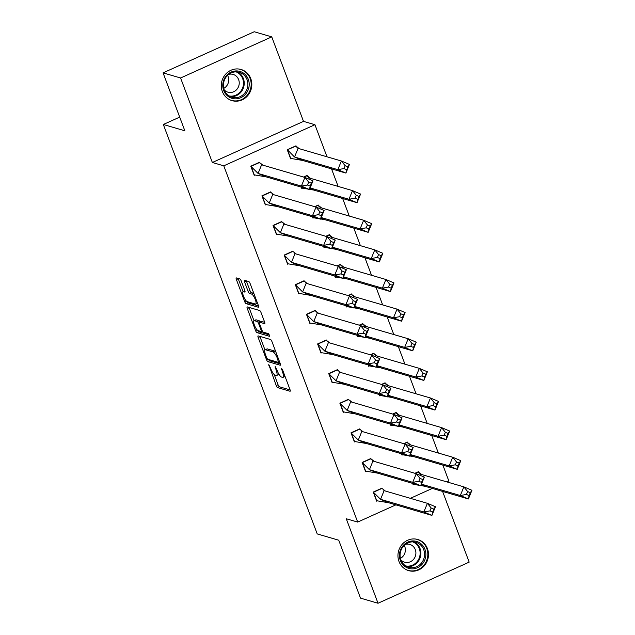 <?xml version="1.0" encoding="UTF-8"?>
<svg xmlns="http://www.w3.org/2000/svg" width="635" height="635" viewBox="0 0 635 635"><rect width="100%" height="100%" fill="white"/><g stroke="black" fill="none" stroke-linecap="round" stroke-linejoin="round"><path stroke-width="0.95" d="M268.772 364.585L276.225 385.556A2.04 0.556 -114.3 0 0 277.614 387.62L289.997 391.239A2.04 0.556 -114.3 0 0 290.139 391.231A2.04 0.556 -114.3 0 0 289.989 389.572L282.543 369.768L281.472 368.324L282.543 372.046A6.533 1.786 -114.3 0 1 283.027 377.357A6.533 1.786 -114.3 0 1 282.583 377.373L281.551 377.071A6.533 1.786 -114.3 0 1 277.106 370.459L275.169 366.451L276.146 370.181A6.533 1.786 -114.3 0 1 276.63 375.491A6.533 1.786 -114.3 0 1 276.185 375.499L275.153 375.198A6.533 1.786 -114.3 0 1 270.708 368.594L268.772 364.585M250.777 78.645A16.216 15.184 -73.7 0 1 247.729 95.639A16.216 15.184 -73.7 0 1 232.005 100.624A16.216 15.184 -73.7 0 1 222.337 91.472A16.216 15.184 -73.7 0 1 225.385 74.478A16.216 15.184 -73.7 0 1 241.102 69.493A16.216 15.184 -73.7 0 1 250.777 78.645M427.434 548.648A16.216 15.184 -73.7 0 1 424.394 565.642A16.216 15.184 -73.7 0 1 408.67 570.635A16.216 15.184 -73.7 0 1 398.994 561.475A16.216 15.184 -73.7 0 1 402.042 544.489A16.216 15.184 -73.7 0 1 417.767 539.496A16.216 15.184 -73.7 0 1 427.434 548.648M271.748 36.87L180.594 77.986L212.352 162.489L303.506 121.38L271.748 36.87L254.222 31.75L163.068 72.866L184.841 130.786L163.33 124.492L317.222 533.924L338.733 540.21L360.505 598.13L378.023 603.25L469.178 562.134L442.595 491.411M163.068 72.866L180.594 77.986M241.244 281.003A2.04 0.556 -114.3 0 0 239.855 278.94L236.387 277.924A2.04 0.556 -114.3 0 0 236.244 277.924A2.04 0.556 -114.3 0 0 236.395 279.583L244.665 301.577A2.04 0.556 -114.3 0 0 246.055 303.641L258.437 307.261A2.04 0.556 -114.3 0 0 258.572 307.261A2.04 0.556 -114.3 0 0 258.421 305.602L250.15 283.607A2.04 0.556 -114.3 0 0 248.769 281.543L244.57 280.313A2.04 0.556 -114.3 0 0 244.427 280.313A2.04 0.556 -114.3 0 0 244.578 281.98L248.118 291.386A2.04 0.556 -114.3 0 0 249.507 293.457L251.587 294.061A5.461 1.492 -114.3 0 1 255.079 299.014A5.461 1.492 -114.3 0 1 255.707 304.022A5.461 1.492 -114.3 0 1 255.341 304.038L247.19 301.649A5.461 1.492 -114.3 0 1 243.697 296.704A5.461 1.492 -114.3 0 1 243.07 291.687A5.461 1.492 -114.3 0 1 243.435 291.679L244.792 292.076A2.04 0.556 -114.3 0 0 244.935 292.076A2.04 0.556 -114.3 0 0 244.785 290.417L241.244 281.003M395.875 504.857L357.688 522.081L346.265 518.747L378.023 603.25M357.688 522.081L223.782 165.83L314.936 124.714L326.993 156.797M212.352 162.489L223.782 165.83M258.175 335.891A2.04 0.556 -114.3 0 0 258.032 335.891A2.04 0.556 -114.3 0 0 258.183 337.558L266.454 359.553A2.04 0.556 -114.3 0 0 267.843 361.617L280.226 365.236A2.04 0.556 -114.3 0 0 280.36 365.228A2.04 0.556 -114.3 0 0 280.21 363.569L271.947 341.574A2.04 0.556 -114.3 0 0 270.558 339.511L258.175 335.891M255.556 330.565L247.293 308.57A2.04 0.556 -114.3 0 1 247.142 306.911A2.04 0.556 -114.3 0 1 247.277 306.903L259.659 310.523A2.04 0.556 -114.3 0 1 261.048 312.587L264.589 322.001A2.04 0.556 -114.3 0 1 264.739 323.659A2.04 0.556 -114.3 0 1 264.597 323.667L259.58 322.199A2.04 0.556 -114.3 0 0 259.437 322.199A2.04 0.556 -114.3 0 0 259.588 323.858L261.938 330.105A2.04 0.556 -114.3 0 0 263.327 332.168L268.557 333.7L269.534 336.312L256.945 332.629A2.04 0.556 -114.3 0 1 255.556 330.565L257.088 329.875M179.705 117.11L163.33 124.492M442.889 465.122L448.842 480.973L446.81 481.886M432.34 488.41L410.353 498.332M331.534 168.878L338.13 186.42M342.67 198.501L349.258 216.043M353.806 228.132L360.394 245.666M364.942 257.754L371.531 275.296M376.071 287.377L382.667 304.919M387.207 317L393.803 334.542M398.343 346.631L404.94 364.165M409.48 376.253L416.076 393.787M420.616 405.876L427.204 423.418M431.752 435.499L438.34 453.041M382.199 488.585L382.024 488.125L373.269 492.069L376.698 501.182L377.285 500.912M418.663 472.17L418.481 471.678L414.901 473.289M412.655 483.394L413.155 484.735L413.734 484.473M371.062 458.962L370.888 458.494L362.133 462.447L365.562 471.559L366.157 471.289M407.535 442.539L407.345 442.047L403.765 443.667M401.518 453.763L402.019 455.112L402.606 454.85M359.926 429.331L359.751 428.871L350.996 432.816L354.425 441.936L355.021 441.666M396.399 412.917L396.208 412.425L392.628 414.044M390.382 424.14L390.89 425.49L391.47 425.228M348.79 399.709L348.615 399.248L339.868 403.193L343.289 412.305L343.884 412.044M385.262 383.294L385.08 382.802L381.492 384.413M379.246 394.518L379.754 395.867L380.333 395.605M337.653 370.086L337.479 369.626L328.732 373.57L332.153 382.683L332.748 382.421M374.126 353.671L373.944 353.179L370.364 354.79M368.109 364.895L368.617 366.236L369.197 365.974M326.517 340.463L326.342 339.995L317.595 343.948L321.016 353.06L321.612 352.79M362.99 324.041L362.807 323.556L359.227 325.168M356.973 335.264L357.481 336.613L358.061 336.352M315.381 310.84L315.206 310.372L306.459 314.317L309.888 323.437L310.475 323.167M351.853 294.418L351.671 293.926L348.091 295.545M345.837 305.641L346.345 306.991L346.924 306.729M304.252 281.21L304.078 280.749L295.323 284.694L298.752 293.815L299.339 293.545M340.717 264.795L340.535 264.303L336.955 265.922M334.709 276.019L335.209 277.368L335.788 277.106M293.116 251.587L292.941 251.127L284.186 255.072L287.615 264.184L288.211 263.922M329.589 235.172L329.398 234.68L325.818 236.291M323.572 246.396L324.08 247.737L324.66 247.475M281.98 221.964L281.805 221.496L273.05 225.449L276.479 234.561L277.074 234.291M318.452 205.549L318.262 205.057L314.682 206.669M312.436 216.773L312.944 218.115L313.523 217.853M270.843 192.341L270.669 191.873L261.922 195.818L265.343 204.938L265.938 204.668M307.316 175.919L307.134 175.427L303.546 177.046M301.3 187.142L301.808 188.492L302.387 188.23M259.707 162.711L259.532 162.25L250.785 166.195L254.206 175.316L254.802 175.046M296.18 146.296L295.997 145.804L287.242 149.749L290.671 158.869L291.251 158.607M303.506 121.38L314.936 124.714M276.63 375.491L278.447 374.666A6.533 1.786 -114.3 0 0 278.844 374.086M283.027 377.357L284.845 376.539A6.533 1.786 -114.3 0 0 285.036 376.396M274.241 374.602L278.051 384.731A2.04 0.556 -114.3 0 0 279.44 386.794L290.1 389.914M268.629 359.521A2.04 0.556 -114.3 0 0 269.661 360.791L280.329 363.911M259.89 336.391A2.04 0.556 -114.3 0 0 260.009 336.733L264.962 349.909M266.644 357.783L267.621 359.227L278.487 362.402L277.463 358.537A6.533 1.786 -114.3 0 0 273.018 351.925L265.589 349.758A6.533 1.786 -114.3 0 0 265.144 349.766A6.533 1.786 -114.3 0 0 265.628 355.076L266.644 357.783M275.749 351.703A6.533 1.786 -114.3 0 0 274.844 351.107L273.018 351.925M265.144 349.766L266.97 348.948A6.533 1.786 -114.3 0 1 267.414 348.933L274.844 351.107M253.976 320.691L249.11 307.745L247.293 308.57M264.708 322.342L261.398 321.373A2.04 0.556 -114.3 0 0 261.263 321.381A2.04 0.556 -114.3 0 0 261.168 321.485M269.438 334.923L258.77 331.803L256.945 332.629M254.365 320.675A5.461 1.492 -114.3 0 0 254 320.683A5.461 1.492 -114.3 0 0 254.627 325.699A5.461 1.492 -114.3 0 0 258.112 330.644L260.985 331.486A2.04 0.556 -114.3 0 0 261.128 331.486A2.04 0.556 -114.3 0 0 260.977 329.827L258.628 323.58A2.04 0.556 -114.3 0 0 257.238 321.516L254.365 320.675L256.191 319.849A5.461 1.492 -114.3 0 0 255.818 319.865L254 320.683M260.072 321.913A2.04 0.556 -114.3 0 0 259.064 320.691L257.238 321.516M256.191 319.849L259.064 320.691M257.675 330.414A2.04 0.556 -114.3 0 0 258.77 331.803M244.927 290.854A5.461 1.492 -114.3 0 0 244.888 290.87L243.07 291.687L238.22 278.765L236.395 279.583M253.865 293.481A5.461 1.492 -114.3 0 0 253.413 293.243L251.587 294.061M246.285 280.813A2.04 0.556 -114.3 0 0 246.404 281.154L249.944 290.568A2.04 0.556 -114.3 0 0 251.333 292.632L253.413 293.243M246.793 301.45A2.04 0.556 -114.3 0 0 247.872 302.824L258.54 305.935M421.251 484.664L425.101 486.299L468.4 498.951L460.327 495.522L421.457 484.164M467.622 491.553L463.86 486.87L460.327 495.522L466.447 494.443L469.138 495.586L470.313 492.697L467.622 491.553L466.447 494.443M415.242 473.392L418.211 472.051L420.56 474.21L463.86 486.87L471.932 490.291L468.4 498.951L469.138 495.586M420.56 474.21L420.108 475.321M425.101 486.299L413.218 484.299L412.909 483.465M471.932 490.291L470.313 492.697M381.405 488.394L382.992 489.14L384.096 490.657L427.395 503.309L435.467 506.738L433.856 509.143L431.165 508L429.99 510.889L432.681 512.024L433.856 509.143M384.096 490.657L380.563 499.316L423.862 511.969L427.395 503.309L431.165 508M435.467 506.738L431.935 515.398L388.636 502.745L376.753 500.745L373.547 492.196L381.746 488.498M432.681 512.024L431.935 515.398L423.862 511.969L429.99 510.889M373.293 492.125L380.563 499.316L388.636 502.745M422.981 563.221A14.033 13.144 -73.7 0 1 404.408 566.118A14.033 13.144 -73.7 0 1 402.328 546.576A14.033 13.144 -73.7 0 1 420.902 543.687A14.033 13.144 -73.7 0 1 422.981 563.221M402.749 547.084A12.994 12.168 106.3 0 0 408.662 567.269A12.994 12.168 106.3 0 0 421.87 562.507A12.994 12.168 106.3 0 0 415.957 542.322A12.994 12.168 106.3 0 0 402.749 547.084M404.233 545.386A9.255 8.668 -73.7 0 1 403.471 555.712A9.255 8.668 -73.7 0 1 400.439 558.379M400.899 559.903A9.255 8.668 106.3 0 0 404.598 562.181A9.255 8.668 106.3 0 0 413.996 558.792A9.255 8.668 106.3 0 0 409.789 544.417A9.255 8.668 106.3 0 0 405.447 544.354M406.043 569.571A16.113 15.089 106.3 0 0 408.138 570.365A16.113 15.089 106.3 0 0 424.513 564.459A16.113 15.089 106.3 0 0 417.179 539.433A16.113 15.089 106.3 0 0 414.988 538.972M246.316 93.218A14.033 13.144 -73.7 0 1 227.743 96.107A14.033 13.144 -73.7 0 1 225.671 76.565A14.033 13.144 -73.7 0 1 244.245 73.676A14.033 13.144 -73.7 0 1 246.316 93.218M226.084 77.081A12.994 12.168 106.3 0 0 231.997 97.266A12.994 12.168 106.3 0 0 245.205 92.504A12.994 12.168 106.3 0 0 239.292 72.319A12.994 12.168 106.3 0 0 226.084 77.081M227.576 75.382A9.255 8.668 -73.7 0 1 226.814 85.709A9.255 8.668 -73.7 0 1 223.774 88.376M224.234 89.9A9.255 8.668 106.3 0 0 227.933 92.178A9.255 8.668 106.3 0 0 237.331 88.789A9.255 8.668 106.3 0 0 233.124 74.414A9.255 8.668 106.3 0 0 228.783 74.343M229.378 99.568A16.113 15.089 106.3 0 0 231.473 100.362A16.113 15.089 106.3 0 0 247.848 94.456A16.113 15.089 106.3 0 0 240.514 69.421A16.113 15.089 106.3 0 0 238.323 68.969M410.115 455.041L413.964 456.676L457.264 469.328L449.191 465.899L410.321 454.541M456.494 461.931L452.723 457.24L449.191 465.899L455.311 464.82L458.002 465.955L459.184 463.074L456.494 461.931L455.311 464.82M404.106 443.77L407.075 442.428L409.424 444.587L452.723 457.24L460.796 460.669L457.264 469.328L458.002 465.955M409.424 444.587L408.972 445.699M413.964 456.676L402.082 454.676L401.772 453.842M460.796 460.669L459.184 463.074M398.986 425.418L402.828 427.045L446.127 439.706L438.055 436.277L399.185 424.918M445.357 432.308L441.587 427.617L438.055 436.277L444.175 435.189L446.865 436.332L448.048 433.451L445.357 432.308L444.175 435.189M392.978 414.139L395.938 412.806L398.288 414.965L441.587 427.617L449.659 431.046L446.127 439.706L446.865 436.332M398.288 414.965L397.835 416.068M402.828 427.045L390.946 425.053L390.636 424.22M449.659 431.046L448.048 433.451M387.85 395.788L391.692 397.423L434.991 410.075L426.918 406.654L388.048 395.295M434.221 402.677L430.451 397.994L426.918 406.654L433.046 405.567L435.737 406.71L436.912 403.82L434.221 402.677L433.046 405.567M381.841 384.516L384.802 383.183L387.152 385.342L430.451 397.994L438.523 401.423L434.991 410.075L435.737 406.71M387.152 385.342L386.699 386.445M391.692 397.423L379.817 395.422L379.5 394.589M438.523 401.423L436.912 403.82M376.714 366.165L380.555 367.8L423.855 380.452L415.79 377.031L376.92 365.665M423.085 373.055L419.314 368.371L415.79 377.031L421.91 375.944L424.601 377.087L425.775 374.198L423.085 373.055L421.91 375.944M370.705 354.894L373.674 353.552L376.015 355.711L419.314 368.371L427.387 371.792L423.855 380.452L424.601 377.087M376.015 355.711L375.563 356.822M380.555 367.8L368.681 365.8L368.363 364.966M427.387 371.792L425.775 374.198M365.577 336.542L369.427 338.177L412.726 350.83L404.654 347.401L365.784 336.042M411.948 343.432L408.178 338.741L404.654 347.401L410.774 346.321L413.464 347.456L414.639 344.575L411.948 343.432L410.774 346.321M359.569 325.271L362.537 323.929L364.879 326.088L408.178 338.741L416.25 342.17L412.726 350.83L413.464 347.456M364.879 326.088L364.426 327.2M369.427 338.177L357.545 336.177L357.227 335.344M416.25 342.17L414.639 344.575M370.269 458.772L371.856 459.518L372.959 461.034L416.258 473.686L424.331 477.115L422.719 479.52L420.029 478.377L418.854 481.259L421.545 482.402L422.719 479.52M372.959 461.034L369.427 469.694L412.726 482.346L416.258 473.686L420.029 478.377M424.331 477.115L420.799 485.775L377.5 473.115L365.625 471.122L362.41 462.574L370.61 458.875M421.545 482.402L420.799 485.775L412.726 482.346L418.854 481.259M362.156 462.502L369.427 469.694L377.5 473.115M359.132 429.149L360.72 429.895L361.823 431.411L405.122 444.063L413.194 447.492L411.583 449.89L408.892 448.747L407.718 451.636L410.408 452.779L411.583 449.89M361.823 431.411L358.299 440.071L401.598 452.723L405.122 444.063L408.892 448.747M413.194 447.492L409.67 456.144L366.371 443.492L354.489 441.492L351.274 432.951L359.481 429.252M410.408 452.779L409.67 456.144L401.598 452.723L407.718 451.636M351.02 432.872L358.299 440.071L366.371 443.492M348.004 399.526L349.583 400.264L350.687 401.78L393.986 414.441L402.058 417.862L400.447 420.267L397.756 419.124L396.581 422.013L399.272 423.156L400.447 420.267M350.687 401.78L347.162 410.44L390.462 423.1L393.986 414.441L397.756 419.124M402.058 417.862L398.534 426.522L355.235 413.869L343.352 411.869L340.138 403.328L348.345 399.621M399.272 423.156L398.534 426.522L390.462 423.1L396.581 422.013M339.884 403.249L347.162 410.44L355.235 413.869M336.867 369.903L338.447 370.642L339.558 372.158L382.857 384.81L390.93 388.239L389.311 390.644L386.62 389.501L385.445 392.39L388.136 393.533L389.311 390.644M339.558 372.158L336.026 380.817L379.325 393.47L382.857 384.81L386.62 389.501M390.93 388.239L387.398 396.899L344.099 384.246L332.216 382.246L329.001 373.697L337.209 369.999M388.136 393.533L387.398 396.899L379.325 393.47L385.445 392.39M328.747 373.626L336.026 380.817L344.099 384.246M325.731 340.273L327.311 341.019L328.422 342.535L371.721 355.187L379.793 358.616L378.182 361.021L375.491 359.878L374.309 362.76L376.999 363.903L378.182 361.021M328.422 342.535L324.89 351.195L368.189 363.847L371.721 355.187L375.491 359.878M379.793 358.616L376.261 367.276L332.962 354.616L321.08 352.623L317.873 344.075L326.072 340.376M376.999 363.903L376.261 367.276L368.189 363.847L374.309 362.76M317.619 344.003L324.89 351.195L332.962 354.616M354.441 306.919L358.291 308.546L401.59 321.207L393.517 317.778L354.647 306.419M400.812 313.809L397.042 309.118L393.517 317.778L399.637 316.69L402.328 317.833L403.503 314.952L400.812 313.809L399.637 316.69M348.432 295.64L351.401 294.307L353.743 296.466L397.042 309.118L405.114 312.547L401.59 321.207L402.328 317.833M353.743 296.466L353.298 297.569M358.291 308.546L346.408 306.554L346.091 305.721M405.114 312.547L403.503 314.952M314.595 310.65L316.174 311.396L317.286 312.912L360.585 325.565L368.657 328.993L367.046 331.391L364.355 330.256L363.172 333.137L365.863 334.28L367.046 331.391M317.286 312.912L313.753 321.572L357.053 334.224L360.585 325.565L364.355 330.256M368.657 328.993L365.125 337.653L321.826 324.993L309.943 322.993L306.737 314.452L314.936 310.753M365.863 334.28L365.125 337.653L357.053 334.224L363.172 333.137M306.483 314.373L313.753 321.572L321.826 324.993M343.305 277.297L347.154 278.924L390.454 291.584L382.381 288.155L343.511 276.796M389.676 284.178L385.913 279.495L382.381 288.155L388.501 287.068L391.192 288.211L392.366 285.321L389.676 284.178L388.501 287.068M337.296 266.017L340.265 264.684L342.614 266.843L385.913 279.495L393.986 282.924L390.454 291.584L391.192 288.211M342.614 266.843L342.162 267.946M347.154 278.924L335.272 276.923L334.962 276.09M393.986 282.924L392.366 285.321M303.459 281.027L305.046 281.765L306.149 283.281L349.448 295.942L357.521 299.363L355.91 301.768L353.219 300.625L352.044 303.514L354.735 304.657L355.91 301.768M306.149 283.281L302.617 291.941L345.916 304.602L349.448 295.942L353.219 300.625M357.521 299.363L353.989 308.023L310.69 295.37L298.807 293.37L295.6 284.829L303.8 281.122M354.735 304.657L353.989 308.023L345.916 304.602L352.044 303.514M295.346 284.75L302.617 291.941L310.69 295.37M332.176 247.666L336.018 249.301L379.317 261.953L371.245 258.532L332.375 247.166M378.547 254.556L374.777 249.873L371.245 258.532L377.365 257.445L380.055 258.588L381.238 255.699L378.547 254.556L377.365 257.445M326.16 236.395L329.128 235.053L331.478 237.212L374.777 249.873L382.849 253.294L379.317 261.953L380.055 258.588M331.478 237.212L331.026 238.323M336.018 249.301L324.136 247.301L323.826 246.467M382.849 253.294L381.238 255.699M292.322 251.404L293.91 252.143L295.013 253.659L338.312 266.319L346.385 269.74L344.773 272.145L342.082 271.002L340.908 273.891L343.599 275.034L344.773 272.145M295.013 253.659L291.481 262.318L334.78 274.971L338.312 266.319L342.082 271.002M346.385 269.74L342.852 278.4L299.553 265.748L287.679 263.747L284.464 255.199L292.671 251.5M343.599 275.034L342.852 278.4L334.78 274.971L340.908 273.891M284.21 255.127L291.481 262.318L299.553 265.748M321.04 218.043L324.882 219.678L368.181 232.331L360.108 228.902L321.239 217.543M367.411 224.933L363.641 220.25L360.108 228.902L366.228 227.822L368.919 228.965L370.102 226.076L367.411 224.933L366.228 227.822M315.031 206.772L317.992 205.43L320.342 207.589L363.641 220.25L371.713 223.671L368.181 232.331L368.919 228.965M320.342 207.589L319.889 208.701M324.882 219.678L312.999 217.678L312.69 216.845M371.713 223.671L370.102 226.076M281.186 221.774L282.773 222.52L283.877 224.036L327.176 236.688L335.248 240.117L333.637 242.522L330.946 241.379L329.771 244.261L332.462 245.404L333.637 242.522M283.877 224.036L280.352 232.696L323.652 245.348L327.176 236.688L330.946 241.379M335.248 240.117L331.724 248.777L288.425 236.125L276.542 234.124L273.328 225.576L281.535 221.877M332.462 245.404L331.724 248.777L323.652 245.348L329.771 244.261M273.074 225.504L280.352 232.696L288.425 236.125M309.904 188.42L313.746 190.055L357.045 202.708L348.972 199.279L310.102 187.92M356.275 195.31L352.504 190.619L348.972 199.279L355.1 198.191L357.791 199.334L358.965 196.453L356.275 195.31L355.1 198.191M303.895 177.141L306.856 175.808L309.205 177.967L352.504 190.619L360.577 194.048L357.045 202.708L357.791 199.334M309.205 177.967L308.753 179.078M313.746 190.055L301.871 188.055L301.554 187.222M360.577 194.048L358.965 196.453M270.058 192.151L271.637 192.897L272.74 194.413L316.039 207.066L324.112 210.495L322.501 212.9L319.81 211.757L318.635 214.638L321.326 215.781L322.501 212.9M272.74 194.413L269.216 203.073L312.515 215.725L316.039 207.066L319.81 211.757M324.112 210.495L320.588 219.154L277.289 206.494L265.406 204.502L262.191 195.953L270.399 192.254M321.326 215.781L320.588 219.154L312.515 215.725L318.635 214.638M261.938 195.882L269.216 203.073L277.289 206.494M302.609 160.425L345.916 173.085L337.844 169.656L294.537 157.004L302.609 160.425L290.735 158.425L287.52 149.884L294.537 157.004L298.069 148.344L341.368 160.996L349.44 164.425L345.916 173.085L347.829 166.822L345.138 165.687L343.964 168.569L346.654 169.712M345.138 165.687L341.368 160.996L337.844 169.656L343.964 168.569M349.44 164.425L347.829 166.822M287.266 149.812L295.727 146.185L298.069 148.344M258.921 162.528L260.501 163.266L261.612 164.79L304.911 177.443L312.984 180.872L311.364 183.269L308.673 182.126L307.499 185.015L310.19 186.158L311.364 183.269M261.612 164.79L258.08 173.442L301.379 186.103L304.911 177.443L308.673 182.126M312.984 180.872L309.451 189.524L266.152 176.871L254.27 174.871L251.055 166.33L259.263 162.631M310.19 186.158L309.451 189.524L301.379 186.103L307.499 185.015M250.801 166.251L258.08 173.442L266.152 176.871M269.478 365.435L268.78 365.744M282.273 369.173L281.575 369.491M275.876 367.3L275.177 367.617M276.876 369.848L276.146 370.181M283.273 371.721L282.543 372.046M279.44 386.794L277.614 387.62M278.051 384.731L276.225 385.556M269.661 360.791L267.843 361.617M267.43 359.108L266.454 359.553M260.009 336.733L258.183 337.558M279.209 360.91L278.479 361.236M278.193 358.203L277.463 358.537M267.414 348.933L265.589 349.758M261.398 321.373L259.58 322.199M261.707 329.494L260.977 329.827M259.39 323.239L258.628 323.58M244.967 290.989L243.435 291.679M251.333 292.632L249.507 293.457M249.944 290.568L248.118 291.386M246.404 281.154L244.578 281.98M247.872 302.824L246.055 303.641M246.174 300.895L244.665 301.577M414.083 541.941A12.994 12.168 -73.7 0 1 418.219 561.435A12.994 12.168 -73.7 0 1 406.876 566.587M405.694 565.92A12.573 11.771 106.3 0 0 417.552 561.086A12.573 11.771 106.3 0 0 412.718 541.861M237.419 71.938A12.994 12.168 -73.7 0 1 241.554 91.432A12.994 12.168 -73.7 0 1 230.219 96.576M229.029 95.917A12.573 11.771 106.3 0 0 240.895 91.083A12.573 11.771 106.3 0 0 236.061 71.858M279.598 361.942L278.582 362.402M261.263 321.381L259.437 322.199M262.318 330.946L261.128 331.486M257.524 303.205L255.707 304.022M419.481 472.726L421.815 474.583M382.992 489.14L385.326 491.014M417.179 539.433L416.092 539.115M408.138 570.365L407.051 570.047M240.514 69.421L239.427 69.104M231.473 100.362L230.386 100.044M408.345 443.103L410.678 444.952M397.208 413.48L399.542 415.33M386.072 383.858L388.414 385.707M374.936 354.227L377.277 356.084M363.799 324.604L366.141 326.453M371.856 459.518L374.19 461.391M360.72 429.895L363.053 431.768M349.583 400.264L351.917 402.145M338.447 370.642L340.781 372.515M327.311 341.019L329.652 342.892M352.663 294.981L355.005 296.831M316.174 311.396L318.516 313.269M341.535 265.359L343.868 267.208M305.046 281.765L307.38 283.647M330.398 235.728L332.732 237.585M293.91 252.143L296.243 254.024M319.262 206.105L321.596 207.962M282.773 222.52L285.107 224.393M308.126 176.482L310.467 178.332M271.637 192.897L273.971 194.77M296.99 146.86L299.331 148.709M260.501 163.266L262.842 165.148"/></g></svg>
